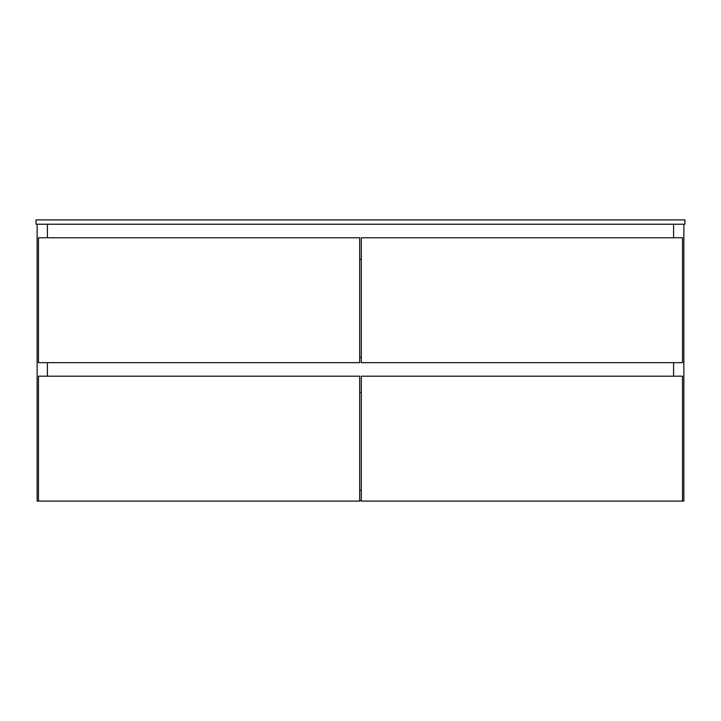 <?xml version="1.0" encoding="UTF-8"?>
<svg xmlns="http://www.w3.org/2000/svg" width="721" height="721" viewBox="0 0 721 721"><rect width="100%" height="100%" fill="white"/><g stroke="black" fill="none" stroke-linecap="round" stroke-linejoin="round"><path stroke-width="1.08" d="M359.689 490.28L361.311 490.28L359.689 490.28M361.311 500.554L359.689 500.554L361.311 500.554M37.132 224.231L37.132 501.095L37.132 224.231M47.406 224.231L47.406 237.75L47.406 224.231M47.406 362.663L47.406 376.182L47.406 362.663M47.406 501.095L37.132 501.095L47.406 501.095M673.594 224.231L673.594 237.75L673.594 224.231M673.594 362.663L673.594 376.182L673.594 362.663M673.594 501.095L683.868 501.095L673.594 501.095M683.868 224.231L683.868 501.095L683.868 224.231M38.483 376.182L38.483 501.095L38.483 376.182L359.689 376.182L359.689 501.095L38.483 501.095L359.689 501.095L359.689 376.182L38.483 376.182M359.689 259.38L361.311 259.38L359.689 259.38M361.311 357.255L359.689 357.255L361.311 357.255M359.689 392.404L361.311 392.404L359.689 392.404M361.311 376.182L361.311 501.095L361.311 376.182L682.517 376.182L682.517 501.095L361.311 501.095L682.517 501.095L682.517 376.182L361.311 376.182M38.483 237.75L38.483 362.663L38.483 237.75L359.689 237.75L359.689 362.663L38.483 362.663L359.689 362.663L359.689 237.75L38.483 237.75M361.311 237.75L361.311 362.663L361.311 237.75L682.517 237.75L682.517 362.663L361.311 362.663L682.517 362.663L682.517 237.75L361.311 237.75M684.95 224.231L684.95 219.905L684.95 224.231L36.05 224.231L36.05 219.905L36.05 224.231L684.95 224.231M36.05 219.905L684.95 219.905L36.05 219.905"/></g></svg>
